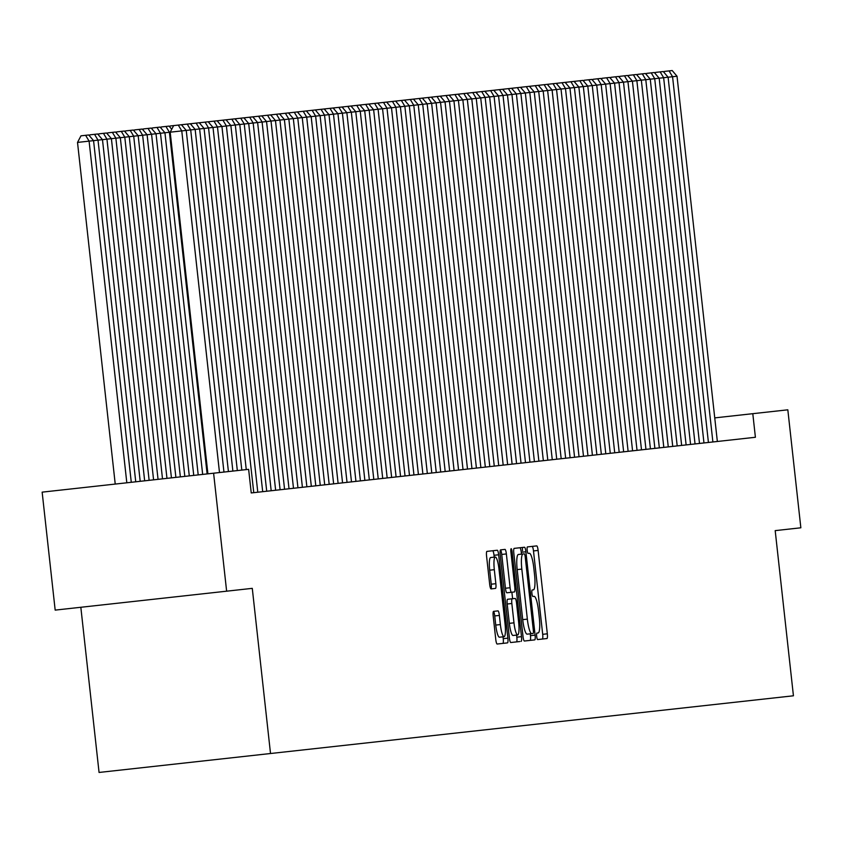 <?xml version="1.0" encoding="UTF-8"?>
<svg xmlns="http://www.w3.org/2000/svg" width="843" height="843" viewBox="0 0 843 843"><rect width="100%" height="100%" fill="white"/><g stroke="black" fill="none" stroke-linecap="round" stroke-linejoin="round"><path stroke-width="1.26" d="M536.675 636.381A3.267 0.622 83.7 0 0 537.655 639.563L546.959 638.53A4.658 0.885 83.7 0 0 547.318 633.799L538.119 550.426A4.658 0.885 83.7 0 0 536.728 545.895L527.423 546.917A3.267 0.622 83.7 0 0 527.17 550.226A3.267 0.622 83.7 0 0 528.139 553.398L529.341 553.271A14.911 2.824 83.7 0 1 533.777 567.782L534.546 574.726A14.911 2.824 83.7 0 1 533.387 589.858L532.175 589.995A3.267 0.622 83.7 0 0 531.922 593.303A3.267 0.622 83.7 0 0 532.892 596.475L534.104 596.349A14.911 2.824 83.7 0 1 538.54 610.859L539.309 617.814A14.911 2.824 83.7 0 1 538.14 632.945L536.938 633.072A3.267 0.622 83.7 0 0 536.675 636.381M493.555 611.375A4.658 0.885 83.7 0 0 493.197 616.096L495.779 639.489A4.658 0.885 83.7 0 0 497.159 644.031L507.497 642.882A4.658 0.885 83.7 0 0 507.865 638.162L498.656 554.778A4.658 0.885 83.7 0 0 497.275 550.247L486.938 551.385A4.658 0.885 83.7 0 0 486.569 556.117L489.688 584.368A4.658 0.885 83.7 0 0 491.079 588.909L495.505 588.414A4.658 0.885 83.7 0 0 495.863 583.693L494.314 569.678A12.466 2.36 83.7 0 1 495.294 557.033A12.466 2.36 83.7 0 1 499.003 569.162L505.062 624.052A12.466 2.36 83.7 0 1 504.093 636.697A12.466 2.36 83.7 0 1 500.373 624.568L499.372 615.422A4.658 0.885 83.7 0 0 497.981 610.88L493.555 611.375M213.606 473.208L248.632 469.34L251.235 492.944L755.402 437.275L752.799 413.681L787.826 409.814L800.85 527.792L775.191 530.626L793.432 695.791L270.519 753.516L252.278 588.351L226.63 591.185L213.606 473.208L42.15 492.143L55.174 610.111L226.63 591.185M523.018 636.486A4.658 0.885 83.7 0 0 524.399 641.017L534.736 639.879A4.658 0.885 83.7 0 0 535.105 635.148L525.895 551.775A4.658 0.885 83.7 0 0 524.515 547.244L514.177 548.382A4.658 0.885 83.7 0 0 513.808 553.113L523.018 636.486M519.773 641.534L510.784 642.524A4.658 0.885 83.7 0 1 509.393 637.993L500.194 554.61A4.658 0.885 83.7 0 1 500.552 549.889L504.978 549.394A4.658 0.885 83.7 0 1 506.369 553.935L510.099 587.74A4.658 0.885 83.7 0 0 511.49 592.281L514.42 591.955A4.658 0.885 83.7 0 0 514.788 587.223L510.9 552.028L512.122 551.891A3.267 0.622 83.7 0 0 511.153 548.709A3.267 0.622 83.7 0 0 510.9 552.028M512.122 551.891L521.48 636.655A4.658 0.885 83.7 0 1 521.122 641.386M266.715 491.227L226.388 125.976L221.93 126.471L262.7 491.669M257.789 492.217L217.473 126.966L213.005 127.462L253.775 492.66M80.833 607.287L99.063 772.451L270.519 753.516M752.799 413.681L714.748 417.886M522.786 547.434A3.267 0.622 83.7 0 0 522.534 550.742M537.655 639.563L542.323 639.047A4.658 0.885 83.7 0 0 542.692 634.315L533.482 550.932A4.658 0.885 83.7 0 0 532.091 546.401M533.018 640.069L534.736 639.879M521.469 554.136L521.259 552.281A4.658 0.885 83.7 0 0 519.878 547.75L514.177 548.382M524.399 641.017L530.099 640.395A4.658 0.885 83.7 0 0 530.468 635.664L530.268 633.81M531.785 633.641L533.061 633.504A3.267 0.622 83.7 0 0 533.313 630.195L525.231 557.002A3.267 0.622 83.7 0 0 524.262 553.83L522.997 553.967A14.911 2.824 83.7 0 0 521.828 569.099L527.349 619.131A14.911 2.824 83.7 0 0 531.785 633.641L527.16 634.157A14.911 2.824 83.7 0 1 522.713 619.637L517.191 569.615L521.828 569.099M517.191 569.615A14.911 2.824 83.7 0 1 518.361 554.483L522.997 553.967M511.49 592.281L506.854 592.787A4.658 0.885 83.7 0 1 505.463 588.256L501.733 554.441A4.658 0.885 83.7 0 0 500.457 549.931M509.783 592.471L514.42 591.955M511.891 592.239L512.607 598.72M516.622 635.085L516.843 637.171L521.48 636.655M517.686 634.969L513.05 635.474A12.466 2.36 83.7 0 1 509.341 623.346L513.977 622.829A12.466 2.36 83.7 0 0 517.686 634.969A12.466 2.36 83.7 0 0 518.656 622.313L516.527 602.977A4.658 0.885 83.7 0 0 515.136 598.446L510.5 598.952M509.341 623.346L507.201 604.01A4.658 0.885 83.7 0 1 507.57 599.278L515.136 598.446M512.196 598.762A4.658 0.885 83.7 0 0 511.838 603.493L513.977 622.829M516.485 641.892A4.658 0.885 83.7 0 0 516.843 637.171M504.093 636.697L499.456 637.213A12.466 2.36 83.7 0 1 495.747 625.074L494.736 615.927A4.658 0.885 83.7 0 0 493.45 611.417M495.294 557.033L490.658 557.539A12.466 2.36 83.7 0 0 489.688 570.195L494.314 569.678M490.963 588.888A4.658 0.885 83.7 0 0 491.227 584.199L489.688 570.195M494.23 557.149L494.019 555.295A4.658 0.885 83.7 0 0 492.639 550.753M502.86 643.399A4.658 0.885 83.7 0 0 503.229 638.667L503.029 636.813M574.041 81.392L582.966 80.401L587.792 86.081L422.712 104.311L226.388 125.976L222.91 120.159L574.041 81.392L578.867 87.061L619.194 452.312M712.883 441.974L672.566 76.724L596.718 85.09L587.792 86.081L628.119 451.332M717.351 441.479L677.024 76.228L672.566 76.724L669.079 70.896L672.198 70.549L677.024 76.228M663.957 72.34L664.442 71.413L669.079 70.896M703.968 442.954L663.641 77.704L660.153 71.887L663.283 71.539L668.099 77.219L708.426 442.47M655.032 73.32L655.527 72.393L660.153 71.887M695.043 443.945L654.716 78.694L651.228 72.867L654.358 72.519L659.173 78.199L699.5 443.45M646.107 74.31L646.602 73.383L651.228 72.867M686.118 444.925L645.791 79.674L642.313 73.857L645.432 73.51L650.259 79.189L690.575 444.44M637.192 75.29L637.677 74.363L642.313 73.857M677.192 445.915L636.865 80.665L633.388 74.837L636.507 74.49L641.333 80.169L681.65 445.42M628.267 76.281L628.752 75.354L633.388 74.837M668.267 446.895L627.951 81.645L624.463 75.817L627.582 75.48L632.408 81.16L672.735 446.411M619.342 77.261L619.826 76.334L624.463 75.817M659.342 447.886L619.025 82.635L615.538 76.808L618.667 76.46L623.483 82.14L663.81 447.391M610.416 78.251L610.901 77.324L615.538 76.808M650.427 448.866L610.1 83.615L606.612 77.788L609.742 77.451L614.558 83.13L654.885 448.381M601.491 79.231L601.986 78.304L606.612 77.788M641.502 449.856L601.175 84.606L597.687 78.778L600.817 78.431L605.632 84.11L645.959 449.361M592.566 80.222L593.061 79.295L597.687 78.778M632.577 450.836L592.25 85.586L588.772 79.758L591.891 79.421L596.718 85.09L637.034 450.352M583.651 81.202L584.136 80.275L588.772 79.758M623.651 451.827L583.324 86.576L579.847 80.749M574.726 82.192L575.211 81.255M614.726 452.807L574.41 87.556L570.922 81.729M565.801 83.172L566.285 82.245M605.801 453.797L565.484 88.547L561.996 82.719M610.269 453.302L569.942 88.051L565.126 82.372M556.875 84.163L557.36 83.225M169.728 126.903L170.212 125.976L222.91 120.159M207.125 473.924L169.411 132.267L164.943 132.762L202.668 474.419M219.496 472.565L181.772 130.907L169.411 132.267L165.923 126.45L169.043 126.102L171.73 129.253M160.802 127.883L161.287 126.956L165.923 126.45M198.2 474.915L160.486 133.257L156.018 133.752L193.742 475.399M164.943 132.762L160.486 133.257L156.998 127.43L160.128 127.082L164.943 132.762M151.877 128.874L152.372 127.946L156.998 127.43M189.285 475.895L151.561 134.237L147.103 134.732L184.817 476.39M156.018 133.752L151.561 134.237L148.073 128.421L151.203 128.073L156.018 133.752M142.952 129.854L143.447 128.926L148.073 128.421M180.36 476.885L142.636 135.228L138.178 135.723L175.892 477.37M147.103 134.732L142.636 135.228L139.158 129.4L142.277 129.053L147.103 134.732M134.037 130.844L134.522 129.917L139.158 129.4M596.886 454.777L556.559 89.527L553.071 83.699M601.344 454.282L561.016 89.031L556.201 83.362M547.95 85.143L548.445 84.216M587.961 455.768L547.634 90.517L544.156 84.69M592.418 455.273L552.102 90.022L547.276 84.342M539.025 86.123L539.52 85.196M579.036 456.748L538.709 91.497L535.231 85.67M583.493 456.253L543.177 91.002L538.35 85.333M530.11 87.114L530.595 86.186M570.11 457.738L529.783 92.488L526.306 86.66M574.578 457.243L534.251 91.992L529.425 86.313M521.185 88.093L521.669 87.166M561.185 458.718L520.869 93.468L517.381 87.64M565.653 458.223L525.326 92.972L520.5 87.303M512.259 89.084L512.744 88.157M552.27 459.709L511.943 94.458L508.455 88.631M556.728 459.214L516.401 93.963L511.585 88.283M503.334 90.064L503.819 89.137M543.345 460.689L503.018 95.438L499.53 89.611M547.802 460.194L507.475 94.943L502.66 89.274M494.409 91.055L494.904 90.127M534.42 461.679L494.093 96.429L490.615 90.601M538.877 461.184L498.561 95.933L493.735 90.254M485.494 92.035L485.979 91.107M525.495 462.659L485.168 97.409L481.69 91.581M529.952 462.164L489.635 96.913L484.809 91.244M476.569 93.025L477.054 92.098M516.569 463.65L476.242 98.399L472.765 92.572M521.037 463.155L480.71 97.904L475.884 92.224M467.644 94.005L468.128 93.078M507.644 464.63L467.328 99.379L463.84 93.552M512.112 464.135L471.785 98.884L466.959 93.215M458.718 94.996L459.203 94.068M498.729 465.621L458.402 100.37L454.914 94.542M503.187 465.125L462.86 99.874L458.044 94.195M449.793 95.976L450.288 95.048M489.804 466.601L449.477 101.35L445.989 95.522M494.261 466.105L453.934 100.854L449.119 95.185M440.868 96.966L441.363 96.039M480.879 467.591L440.552 102.34L437.074 96.513M485.336 467.096L445.02 101.845L440.194 96.165M431.953 97.946L432.438 97.019M471.954 468.571L431.627 103.32L428.149 97.493M476.421 468.076L436.094 102.825L431.268 97.156M423.028 98.937L423.513 98.009M463.028 469.562L422.712 104.311L419.224 98.483M467.496 469.066L427.169 103.815L422.343 98.136M414.103 99.917L414.587 98.989M454.103 470.542L413.787 105.291L410.299 99.463M458.571 470.046L418.244 104.795L413.428 99.126M405.177 100.907L405.662 99.98M445.188 471.532L404.861 106.281L401.373 100.454M449.646 471.037L409.319 105.786L404.503 100.106M396.252 101.887L396.747 100.96M436.263 472.512L395.936 107.261L392.448 101.434M440.72 472.017L400.393 106.766L395.578 101.097M387.327 102.878L387.822 101.95M427.338 473.503L387.011 108.252L383.533 102.424M431.795 473.007L391.479 107.756L386.652 102.077M378.412 103.858L378.897 102.93M418.413 474.483L378.086 109.232L374.608 103.404M422.88 473.987L382.553 108.736L377.727 103.067M369.487 104.848L369.972 103.921M409.487 475.473L369.171 110.212L365.683 104.395M413.955 474.978L373.628 109.727L368.802 104.047M360.562 105.828L361.046 104.901M400.562 476.453L360.246 111.202L356.758 105.375M405.03 475.958L364.703 110.707L359.887 105.027M351.636 106.819L352.121 105.891M391.647 477.433L351.32 112.182L347.832 106.366M396.105 476.948L355.778 111.697L350.962 106.018M342.711 107.799L343.206 106.871M382.722 478.424L342.395 113.173L338.918 107.346M387.179 477.928L346.863 112.677L342.037 106.998M333.786 108.789L334.281 107.862M373.797 479.404L333.47 114.153L329.992 108.336M378.254 478.919L337.938 113.668L333.111 107.988M324.871 109.769L325.356 108.842M364.871 480.394L324.544 115.143L321.067 109.316M369.339 479.899L329.012 114.648L324.186 108.968M315.946 110.76L316.431 109.832M355.946 481.374L315.63 116.123L312.142 110.307M360.414 480.889L320.087 115.639L315.261 109.959M307.021 111.74L307.505 110.812M347.031 482.365L306.704 117.114L303.217 111.287M351.489 481.869L311.162 116.619L306.346 110.939M298.095 112.73L298.58 111.803M338.106 483.345L297.779 118.094L294.291 112.277M342.564 482.86L302.237 117.609L297.421 111.929M289.17 113.71L289.665 112.783M329.181 484.335L288.854 119.084L285.377 113.257M333.638 483.84L293.322 118.589L288.496 112.909M280.255 114.701L280.74 113.773M320.256 485.315L279.929 120.064L276.451 114.248M324.713 484.83L284.397 119.58L279.57 113.9M271.33 115.681L271.815 114.753M311.33 486.306L271.014 121.055L267.526 115.228M315.798 485.81L275.471 120.56L270.645 114.88M262.405 116.671L262.89 115.744M302.405 487.286L262.089 122.035L258.601 116.218M306.873 486.801L266.546 121.55L261.72 115.87M253.48 117.651L253.964 116.724M293.49 488.276L253.163 123.025L249.676 117.198M297.948 487.781L257.621 122.53L252.805 116.85M244.554 118.642L245.05 117.714M284.565 489.256L244.238 124.005L240.75 118.189M289.023 488.771L248.696 123.521L243.88 117.841M235.629 119.622L236.124 118.694M275.64 490.247L235.313 124.996L231.836 119.169M280.097 489.751L239.781 124.501L234.955 118.821M226.714 120.612L227.199 119.685M171.435 477.865L133.71 136.208L129.253 136.703L166.967 478.36M138.178 135.723L133.71 136.208L130.233 130.391L133.352 130.043L138.178 135.723M125.112 131.824L125.596 130.897L130.233 130.391M271.183 490.742L230.856 125.491L226.029 119.811M217.789 121.592L218.274 120.665M162.509 478.856L124.796 137.198L120.328 137.694L158.052 479.34M129.253 136.703L124.796 137.198L121.308 131.371L124.427 131.023L129.253 136.703M116.186 132.815L116.671 131.887L121.308 131.371M217.104 120.791L221.93 126.471L217.473 126.966L213.985 121.139M208.864 122.583L209.349 121.655M153.584 479.836L115.87 138.178L111.402 138.673L149.127 480.331M120.328 137.694L115.87 138.178L112.382 132.362L115.512 132.014L120.328 137.694M107.261 133.795L107.746 132.867L112.382 132.362M246.261 469.604L208.548 127.946L181.772 130.907L178.294 125.08M208.189 121.782L213.005 127.462L208.548 127.946L205.06 122.13M199.939 123.563L200.423 122.635M144.659 480.826L106.945 139.169L102.477 139.664L140.201 481.311M111.402 138.673L106.945 139.169L103.457 133.342L106.587 132.994L111.402 138.673M98.336 134.785L98.831 133.858L103.457 133.342M237.336 470.594L199.622 128.937L196.134 123.11M241.804 470.099L204.08 128.442L199.264 122.762M191.013 124.553L191.509 123.626M135.744 481.806L98.02 140.149L93.562 140.644L131.276 482.301M102.477 139.664L98.02 140.149L94.542 134.332L97.662 133.984L102.477 139.664M89.411 135.765L89.906 134.838L94.542 134.332M228.421 471.574L190.697 129.917L187.22 124.1M232.879 471.079L195.154 129.432L190.339 123.752M182.088 125.533L182.583 124.606M126.819 482.797L89.095 141.139L77.514 142.414L115.228 484.072M93.562 140.644L89.095 141.139L85.617 135.312L88.736 134.964L93.562 140.644M77.514 142.414L80.981 135.828L85.617 135.312M173.658 125.596L170.191 132.182L207.905 473.84M223.953 472.069L186.24 130.412L181.414 124.732M533.482 550.932L538.119 550.426M542.692 634.315L547.318 633.799M521.259 552.281L525.895 551.775M530.468 635.664L535.105 635.148M522.713 619.637L527.349 619.131M501.733 554.441L506.369 553.935M505.463 588.256L510.099 587.74M507.201 604.01L511.838 603.493M494.736 615.927L499.372 615.422M495.747 625.074L500.373 624.568M491.227 584.199L495.863 583.693M494.019 555.295L498.656 554.778M503.229 638.667L507.865 638.162"/></g></svg>
